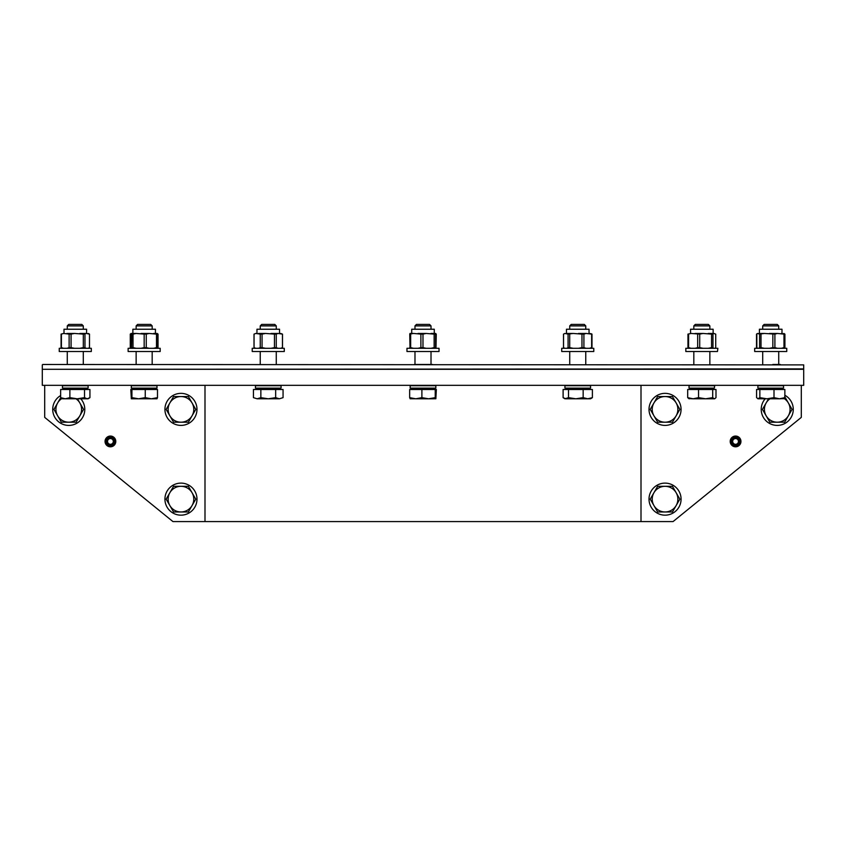 <?xml version="1.0" encoding="UTF-8"?>
<svg xmlns="http://www.w3.org/2000/svg" width="846" height="846" viewBox="0 0 846 846"><rect width="100%" height="100%" fill="white"/><g stroke="black" fill="none" stroke-linecap="round" stroke-linejoin="round"><path stroke-width="1.27" d="M731.938 442.13A3.701 3.701 0 0 0 737.797 444.393A3.701 3.701 0 0 0 737.257 438.133A3.701 3.701 0 0 0 731.875 441.369L730.764 441.369A4.812 4.812 0 0 1 737.754 437.149A4.812 4.812 0 0 1 738.463 445.282A4.812 4.812 0 0 1 730.849 442.331L732.742 441.993A2.887 2.887 0 0 0 737.31 443.738A2.887 2.887 0 0 0 736.887 438.863A2.887 2.887 0 0 0 732.689 441.369L731.875 441.369M204.996 385.332L204.996 521.58L641.004 521.58L641.004 385.332M803.7 385.332L803.7 369.3L42.3 369.3L42.3 385.332L803.7 385.332M114.062 442.13L115.151 442.331A4.812 4.812 0 0 1 107.537 445.282A4.812 4.812 0 0 1 108.246 437.149A4.812 4.812 0 0 1 115.236 441.369L113.311 441.369A2.887 2.887 0 0 0 109.113 438.863A2.887 2.887 0 0 0 108.69 443.738A2.887 2.887 0 0 0 113.258 441.993L114.062 442.13A3.701 3.701 0 0 1 108.203 444.393A3.701 3.701 0 0 1 108.743 438.133A3.701 3.701 0 0 1 114.125 441.369M740.948 441.432A5.372 5.372 0 0 1 732.89 446.085A5.372 5.372 0 0 1 732.89 436.779A5.372 5.372 0 0 1 740.948 441.432M801.299 385.332L801.299 417.385L673.056 521.58L641.004 521.58M105.052 441.432A5.372 5.372 0 0 1 113.11 436.779A5.372 5.372 0 0 1 113.11 446.085A5.372 5.372 0 0 1 105.052 441.432M204.996 521.58L172.944 521.58L44.701 417.385L44.701 385.332M79.852 415.788L76.151 422.196L68.748 422.196A12.827 12.827 0 0 0 79.852 402.96L83.553 409.379L79.852 415.788M61.346 422.196L57.644 415.788A12.827 12.827 0 0 0 68.748 422.196L61.346 422.196M53.943 409.379L57.644 402.96A12.827 12.827 0 0 0 57.644 415.788L53.943 409.379M77.451 398.794L79.852 402.96A12.827 12.827 0 0 0 75.992 398.794M61.948 398.498A12.827 12.827 0 0 0 57.644 402.96L60.69 397.683M60.648 395.547A16.032 16.032 0 0 0 60.775 423.286A16.032 16.032 0 0 0 80.793 398.794M770.008 398.794A12.827 12.827 0 0 0 766.148 402.96L768.549 398.794M784.654 396.552L788.356 402.96A12.827 12.827 0 0 0 784.041 398.498M766.148 415.788L762.447 409.379L766.148 402.96A12.827 12.827 0 0 0 777.252 422.196L769.849 422.196L766.148 415.788M792.057 409.379L788.356 415.788A12.827 12.827 0 0 0 788.356 402.96L792.057 409.379M784.654 422.196L777.252 422.196A12.827 12.827 0 0 0 788.356 415.788L784.654 422.196M765.207 398.794A16.032 16.032 0 0 0 774.619 425.189A16.032 16.032 0 0 0 784.866 395.272M169.845 492.732L173.546 486.313L180.959 486.313A12.827 12.827 0 0 0 169.845 505.548L166.144 499.14L169.845 492.732M188.362 486.313L192.063 492.732A12.827 12.827 0 0 0 180.959 486.313L188.362 486.313M195.764 499.14L192.063 505.548A12.827 12.827 0 0 0 192.063 492.732L195.764 499.14M180.959 511.967L173.546 511.967L169.845 505.548A12.827 12.827 0 0 0 192.063 505.548L188.362 511.967L180.959 511.967M164.928 499.14A16.032 16.032 0 0 0 188.965 513.025A16.032 16.032 0 0 0 188.965 485.255A16.032 16.032 0 0 0 164.928 499.14M169.845 402.96L173.546 396.552L180.959 396.552A12.827 12.827 0 0 0 169.845 415.788L166.144 409.379L169.845 402.96M188.362 396.552L192.063 402.96A12.827 12.827 0 0 0 180.959 396.552L188.362 396.552M195.764 409.379L192.063 415.788A12.827 12.827 0 0 0 192.063 402.96L195.764 409.379M180.959 422.196L173.546 422.196L169.845 415.788A12.827 12.827 0 0 0 192.063 415.788L188.362 422.196L180.959 422.196M164.928 409.379A16.032 16.032 0 0 0 188.965 423.254A16.032 16.032 0 0 0 188.965 395.494A16.032 16.032 0 0 0 164.928 409.379M653.937 402.96L657.638 396.552L665.041 396.552A12.827 12.827 0 0 0 653.937 415.788L650.236 409.379L653.937 402.96M672.454 396.552L676.155 402.96A12.827 12.827 0 0 0 665.041 396.552L672.454 396.552M679.856 409.379L676.155 415.788A12.827 12.827 0 0 0 676.155 402.96L679.856 409.379M665.041 422.196L657.638 422.196L653.937 415.788A12.827 12.827 0 0 0 676.155 415.788L672.454 422.196L665.041 422.196M649.019 409.379A16.032 16.032 0 0 0 673.056 423.254A16.032 16.032 0 0 0 673.056 395.494A16.032 16.032 0 0 0 649.019 409.379M653.937 492.732L657.638 486.313L665.041 486.313A12.827 12.827 0 0 0 653.937 505.548L650.236 499.14L653.937 492.732M672.454 486.313L676.155 492.732A12.827 12.827 0 0 0 665.041 486.313L672.454 486.313M679.856 499.14L676.155 505.548A12.827 12.827 0 0 0 676.155 492.732L679.856 499.14M665.041 511.967L657.638 511.967L653.937 505.548A12.827 12.827 0 0 0 676.155 505.548L672.454 511.967L665.041 511.967M649.019 499.14A16.032 16.032 0 0 0 673.056 513.025A16.032 16.032 0 0 0 673.056 485.255A16.032 16.032 0 0 0 649.019 499.14M268.256 351.513L284.277 351.513L284.277 348.298L252.224 348.298L252.224 351.513L268.256 351.513M268.256 388.134L281.073 388.134L281.073 385.734L255.429 385.734L255.429 388.134L268.256 388.134M260.24 325.89L276.272 325.89L274.791 324.42L261.71 324.42L260.24 325.89L260.24 329.231M276.272 364.489L276.272 351.513M276.272 329.231L276.272 325.89M283.061 397.652L279.36 398.794L283.061 397.652L283.061 389.498L275.659 389.498L275.659 397.652L279.36 398.794L268.256 398.794L275.659 397.652M253.44 397.652L257.152 398.794L253.44 397.652L253.44 389.498L275.659 389.498M260.854 397.652L268.256 398.794L257.152 398.794L260.854 397.652L260.854 389.498M256.528 389.498L256.528 388.536L279.973 388.536L279.973 389.498M279.54 333.451L279.54 329.231L256.962 329.231L256.962 333.451M254.012 334.107L255.799 333.451L254.012 334.107L254.012 347.643L255.799 348.298M255.799 333.451L260.251 334.107L260.251 347.643L258.495 348.298M265.559 348.298L262.059 347.643L262.059 334.107L265.559 333.451L258.495 333.451M265.559 333.451L274.453 334.107L274.453 347.643L270.942 348.298M278.017 348.298L276.261 347.643L276.261 334.107L278.017 333.451L270.942 333.451M278.017 333.451L282.458 334.107L282.458 347.643L280.703 348.298M282.458 334.107L280.703 333.451M254.054 334.107L254.054 347.643M276.261 334.107L274.453 334.107M262.059 334.107L260.251 334.107M262.059 347.643L260.251 347.643M276.261 347.643L274.453 347.643M281.358 348.298L282.458 347.643M137.2 351.513L160.18 351.513L160.18 348.298L128.127 348.298L128.127 351.513L137.2 351.513M138.596 388.134L156.975 388.134L156.975 385.734L131.331 385.734L131.331 388.134L138.596 388.134M151.381 325.89L152.174 325.89L150.694 324.42L137.612 324.42L136.143 325.89L151.381 325.89M151.381 398.794L157.493 397.652L156.975 398.794L138.596 398.794L145.258 397.652L151.381 398.794M145.258 397.652L145.258 389.498L130.813 389.498L131.331 398.794L131.923 397.652L138.596 398.794L131.363 398.794M131.923 389.498L131.923 397.652M145.258 389.498L157.493 389.498L157.493 397.652M132.431 389.498L132.431 388.536L155.886 388.536L155.886 389.498M155.442 333.451L155.442 329.231L132.864 329.231L132.864 333.451M130.908 334.107L130.908 347.643L130.887 334.107L131.162 333.451L131.828 334.107L131.564 348.298M136.164 348.298L133.012 347.643L133.012 334.107L136.164 333.451L131.564 333.451M136.164 333.451L144.169 334.107L144.169 347.643L141.018 348.298M149.16 348.298L146.263 347.643L146.263 334.107L149.16 333.451L141.018 333.451M149.16 333.451L156.499 334.107L156.499 347.643L153.602 348.298M156.499 334.107L157.409 334.107L157.145 333.451L153.602 333.451M130.908 347.643L131.162 348.298M146.263 334.107L144.169 334.107M157.409 334.107L157.145 348.298M133.012 334.107L131.828 334.107M133.012 347.643L131.828 347.643M146.263 347.643L144.169 347.643M157.409 347.643L156.499 347.643M91.315 348.298L59.252 348.298L59.252 351.513L91.315 351.513L91.315 348.298L91.315 351.513M65.258 388.134L88.111 388.134L88.111 385.734L62.467 385.734L62.467 388.134L65.258 388.134M80.285 325.89L83.299 325.89L81.829 324.42L68.748 324.42L67.268 325.89L80.285 325.89M87.223 398.794L89.93 397.652L88.111 398.794L77.198 398.794L84.515 397.652L87.223 398.794M65.258 398.794L69.88 397.652L77.198 398.794L62.467 398.794L60.648 397.652L65.258 398.794M60.648 397.652L60.648 389.498L69.88 389.498L69.88 397.652M69.88 389.498L84.515 389.498L84.515 397.652M84.515 389.498L89.93 389.498L89.93 397.652M63.556 389.498L63.556 388.536L87.011 388.536L87.011 389.498M86.578 333.451L86.578 329.231L64 329.231L64 333.451M63.587 348.298L61.398 347.643L61.398 334.107L63.587 333.451L61.081 334.107L61.081 347.643L62.181 348.298M63.587 333.451L69.129 334.107L69.129 347.643L66.94 348.298M74.533 348.298L71.075 347.643L71.075 334.107L74.533 333.451L66.94 333.451M74.533 333.451L83.32 334.107L83.32 347.643L79.862 348.298M83.32 334.107L86.239 333.451L79.862 333.451M86.239 333.451L89.486 334.107L89.486 347.643L88.206 348.298M89.063 333.832L88.206 333.451M71.075 334.107L69.129 334.107M84.96 334.107L84.96 347.643L86.239 348.298M71.075 347.643L69.129 347.643M84.96 347.643L83.32 347.643M131.162 333.451L130.273 334.107L130.273 347.643L131.003 348.277M157.145 333.451L158.033 334.107L158.033 347.643L157.314 348.277M130.887 334.107L130.273 334.107M130.887 347.643L130.273 347.643M591.936 334.096L591.946 347.643L591.64 334.107L591.64 347.643L589.451 348.298M563.51 334.107L564.832 333.451L563.542 334.107L563.542 347.643L563.51 334.107L563.51 347.643L564.832 348.298M591.989 347.643L591.989 334.107M756.832 334.107L756.832 347.643L756.821 334.107L757.614 333.451L759.592 334.107L764.361 333.451L774.894 334.107L777.463 333.451L769.5 333.451M784.094 333.631L784.919 334.107L784.919 347.643L784.094 348.118M757.561 333.472L756.514 334.107L756.514 347.643L757.614 348.298L756.832 347.643M754.685 351.513L786.748 351.513L786.748 348.298L754.685 348.298L754.685 351.513M757.889 388.134L783.533 388.134L783.533 385.734L757.889 385.734L757.889 388.134M762.701 325.89L778.732 325.89L777.252 324.42L764.171 324.42L762.701 325.89L762.701 329.231M757.889 398.794L759.856 397.652L766.931 398.794L758.206 398.794L756.567 397.652L756.567 389.498L784.866 389.498L784.866 397.652L783.216 398.794M774.005 397.652L779.441 398.794L766.931 398.794L774.005 397.652L774.005 389.498M783.872 398.603L779.441 398.794L784.866 397.652M759.856 389.498L759.856 397.652M758.989 389.498L758.989 388.536L782.444 388.536L782.444 389.498M782 333.451L782 329.231L759.422 329.231L759.422 333.451M777.463 333.451L783.978 334.107L783.978 347.643L781.408 348.298M784.485 347.918L783.819 348.298L784.591 347.643L784.591 334.107L781.408 333.451M764.361 333.451L758.809 333.451M758.809 348.298L759.592 347.643L759.592 334.107M774.894 334.107L774.894 347.643L777.463 348.298M784.591 334.107L783.978 334.107M761.009 334.107L761.009 347.643L764.361 348.298M769.5 348.298L772.853 347.643L772.853 334.107M761.009 347.643L759.592 347.643M784.591 347.643L783.978 347.643M774.894 347.643L772.853 347.643M717.471 351.513L717.873 348.298L685.82 348.298L685.82 351.513L717.471 351.513M714.352 388.134L714.669 385.734L689.025 385.734L689.025 388.134L714.352 388.134M693.826 325.89L709.857 325.89L708.388 324.42L695.306 324.42L693.826 325.89L693.826 329.231M689.342 398.794L687.692 397.652L693.117 398.794L688.686 398.603M698.553 397.652L705.627 398.794L693.117 398.794L698.553 397.652L698.553 389.498L715.991 389.498L715.991 397.652L714.669 398.794M712.702 397.652L714.352 398.794L705.627 398.794L712.702 397.652L712.702 389.498M687.692 397.652L687.692 389.498L698.553 389.498M690.114 389.498L690.114 388.536L713.569 388.536L713.569 389.498M713.136 333.451L713.136 329.231L690.558 329.231L690.558 333.451M691.15 333.451L687.967 334.107L691.15 333.451L699.705 334.107L703.058 333.451L695.095 333.451M703.058 333.451L711.549 334.107L711.549 347.643L708.197 348.298M713.749 348.298L712.967 347.643L712.967 334.107L713.749 333.451L708.197 333.451M713.749 333.451L715.727 334.107L715.727 347.643L714.997 348.277M688.686 348.277L687.967 347.643L687.967 334.107M699.705 334.107L699.705 347.643L703.058 348.298M712.967 334.107L711.549 334.107M688.581 334.107L688.581 347.643L691.15 348.298M695.095 348.298L697.664 347.643L697.664 334.107M688.581 347.643L687.967 347.643M712.967 347.643L711.549 347.643M699.705 347.643L697.664 347.643M590.275 351.513L593.776 351.513L593.776 348.298L561.723 348.298L561.723 351.513L590.275 351.513M587.769 388.134L590.571 388.134L590.571 385.734L564.927 385.734L564.927 388.134L587.769 388.134M569.728 325.89L585.76 325.89L584.29 324.42L571.209 324.42L569.728 325.89L569.728 329.231M563.108 397.652L564.927 398.794L568.512 397.652L575.84 398.794L565.805 398.794L563.108 397.652L563.108 389.498L592.39 389.498L592.39 397.652L590.571 398.794L587.769 398.794L592.39 397.652M583.158 397.652L587.769 398.794L575.84 398.794L583.158 397.652L583.158 389.498M568.512 389.498L568.512 397.652M566.027 389.498L566.027 388.536L589.472 388.536L589.472 389.498M589.038 333.451L589.038 329.231L566.46 329.231L566.46 333.451M564.832 333.451L568.078 334.107L573.176 333.451L566.788 333.451M573.176 333.451L581.963 334.107L581.963 347.643L578.495 348.298M586.098 348.298L583.909 347.643L583.909 334.107L586.098 333.451L578.495 333.451M586.098 333.451L591.64 334.107M591.523 333.832L589.451 333.451M569.707 334.107L569.707 347.643L573.176 348.298M583.909 334.107L581.963 334.107M566.788 348.298L568.078 347.643L568.078 334.107M583.909 347.643L581.963 347.643M569.707 347.643L568.078 347.643M429.958 351.513L439.032 351.513L439.032 348.298L406.968 348.298L406.968 351.513L429.958 351.513M428.562 388.134L435.827 388.134L435.827 385.734L410.173 385.734L410.173 388.134L428.562 388.134M414.984 325.89L431.016 325.89L429.535 324.42L416.465 324.42L414.984 325.89L414.984 329.231M410.215 398.794L409.654 397.652L415.777 398.794L421.89 397.652L428.562 398.794L435.859 398.773L436.346 389.498L435.235 389.498L435.235 397.652L435.859 398.773M435.235 397.652L428.562 398.794L410.141 398.773M409.654 397.652L409.654 389.498L435.235 389.498M421.89 389.498L421.89 397.652M411.272 389.498L411.272 388.536L434.728 388.536L434.728 389.498M434.284 333.451L434.284 329.231L411.716 329.231L411.716 333.451M413.557 333.451L410.014 333.451L409.75 334.107L413.557 333.451L420.896 334.107L420.896 347.643L417.998 348.298M426.141 348.298L422.979 347.643L422.979 334.107L426.141 333.451L417.998 333.451M426.141 333.451L434.146 334.107L434.146 347.643L430.984 348.298M435.584 348.298L435.584 333.451L430.984 333.451M435.584 333.451L436.25 334.107L435.986 348.298M410.659 334.107L410.659 347.643L413.557 348.298M435.32 334.107L434.146 334.107M422.979 334.107L420.896 334.107M410.014 348.298L409.75 334.107M422.979 347.643L420.896 347.643M435.32 347.643L434.146 347.643M410.659 347.643L409.75 347.643M803.7 364.89L42.702 364.489L803.7 364.89L803.7 368.898L42.702 369.3M432.613 364.489L414.339 364.489M780.329 364.489L772.853 364.489M276.832 388.536L277.89 388.134M259.68 388.536L258.612 388.134M259.68 385.332L258.612 385.734M276.832 385.332L277.89 385.734M260.24 364.489L260.24 351.513M282.49 334.107L282.49 347.643M255.154 348.298L254.012 347.643M152.735 388.536L153.792 388.134M135.582 388.536L134.514 388.134M135.582 385.332L134.514 385.734M152.735 385.332L153.792 385.734M152.174 364.489L152.174 351.513M152.174 329.231L152.174 325.89M136.143 364.489L136.143 351.513M136.143 329.231L136.143 325.89M83.86 388.536L84.928 388.134M66.707 388.536L65.65 388.134M66.707 385.332L65.65 385.734M83.86 385.332L84.928 385.734M83.299 364.489L83.299 351.513L83.299 364.489M83.299 325.89L83.299 329.231L83.299 325.89L81.829 324.42M67.268 364.489L67.268 351.513L67.268 364.489M67.268 329.231L67.268 325.89L67.268 329.231M88.386 348.298L89.063 347.918M59.252 348.298L59.252 351.513M564.642 348.298L563.51 347.643M778.732 364.489L778.732 351.513L778.732 364.489M778.732 325.89L778.732 329.231L778.732 325.89L777.252 324.42M783.819 333.451L784.485 333.832M779.293 388.536L780.35 388.134M762.14 388.536L761.072 388.134M762.14 385.332L761.072 385.734M779.293 385.332L780.35 385.734M762.701 364.489L762.701 351.513M710.418 388.536L711.486 388.134M693.265 388.536L692.208 388.134M693.265 385.332L692.208 385.734M710.418 385.332L711.486 385.734M709.857 364.489L709.857 351.513M709.857 329.231L709.857 325.89M693.826 364.489L693.826 351.513M586.32 388.536L587.388 388.134M569.168 388.536L568.11 388.134M569.168 385.332L568.11 385.734M586.32 385.332L587.388 385.734M585.76 364.489L585.76 351.513M585.76 329.231L585.76 325.89M569.728 364.489L569.728 351.513M590.846 348.298L591.523 347.918M431.576 388.536L432.634 388.134M414.424 388.536L413.366 388.134M414.424 385.332L413.366 385.734M431.576 385.332L432.634 385.734M431.016 364.489L431.016 351.513M431.016 329.231L431.016 325.89M414.984 364.489L414.984 351.513M42.3 364.89L42.3 368.898"/></g></svg>
